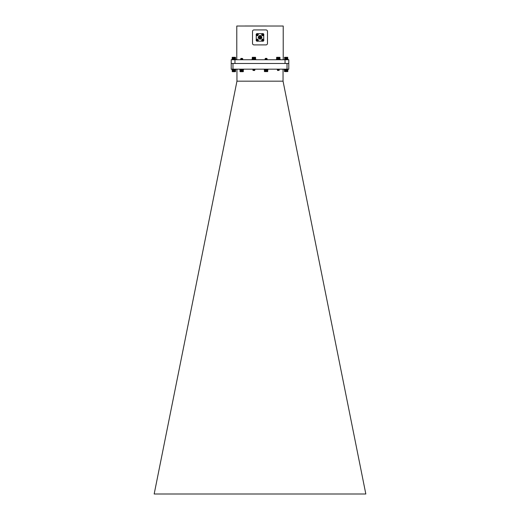 <?xml version="1.0" encoding="UTF-8"?>
<svg xmlns="http://www.w3.org/2000/svg" width="520" height="520" viewBox="0 0 520 520"><rect width="100%" height="100%" fill="white"/><g stroke="black" fill="none" stroke-linecap="round" stroke-linejoin="round"><path stroke-width="0.78" d="M234.683 70.382L234.683 71.52L234.526 70.519L234.52 71.52L234.358 70.519L234.351 71.52L234.189 70.519L234.182 71.52L234.013 70.519L234.006 71.52L233.831 70.519L233.831 71.52L233.656 70.519L233.48 71.52L233.48 70.519L233.415 71.604L233.311 70.519L233.259 71.604L233.149 70.493L233.103 71.604L232.993 69.706L232.96 71.604L232.843 69.706L232.83 71.604L232.707 69.706L232.707 71.604L232.583 69.706L232.596 71.604L232.472 69.706L232.499 71.604L232.381 69.706L232.414 71.604L232.303 69.706L232.349 71.604L232.239 69.706L232.297 71.604L232.2 69.706L232.264 71.604L232.193 69.68M232.258 71.604L232.174 69.706L233.747 69.621M232.174 69.706L232.336 71.689L235.385 71.689L235.541 69.706L235.443 71.604L235.508 69.706L235.404 71.604L235.463 69.706L235.463 71.52L235.397 69.706L235.391 71.52L235.313 69.706L235.313 71.52L235.216 69.706L235.209 71.52L235.099 69.706L235.099 71.52L234.975 69.706L234.969 71.52L234.683 70.376M234.566 69.621L235.553 69.706L235.553 71.52L235.528 69.68M234.975 71.604L234.975 69.621M234.852 71.604L234.852 69.921M234.715 71.604L234.715 70.35M234.566 71.604L234.566 70.499M234.41 71.604L234.41 70.519L233.298 70.519M234.247 71.604L234.247 70.519M234.084 71.604L234.084 70.519M233.916 71.604L233.916 70.519M233.747 71.604L233.747 70.519M233.584 71.604L233.584 70.519M233.415 71.604L233.415 70.519M233.259 71.604L233.259 70.519M232.707 71.604L232.707 69.621M232.83 71.604L232.83 69.621M232.96 71.604L232.96 69.621M233.103 71.604L233.103 70.447M233.103 70.168L233.103 69.621M243.016 71.52L243.022 69.706L242.899 71.604L242.905 69.706L242.781 71.604L242.769 69.706L242.651 71.604L242.625 69.706L242.508 71.604L242.469 69.706L242.144 71.52L242.138 69.706L242.144 71.52M242.144 69.706L243.016 69.706M243.217 71.52L243.217 69.706L243.23 71.689L240.188 71.689L240.039 69.706L240.019 71.52M243.211 71.52L243.126 69.706L243.022 71.52M243.217 69.706L243.38 71.52M240.019 69.706L240.071 71.52L240.123 69.706M240.13 69.706L240.194 71.52L240.311 69.621L240.286 71.52L240.403 69.621L240.389 71.52L240.506 69.621L240.506 71.52L240.63 69.621L240.636 71.52L240.76 69.621L240.78 71.52L240.897 69.621L240.929 71.52L240.929 69.706L241.092 71.52L241.261 69.706L241.267 71.52L241.261 69.706M241.261 71.52L240.13 71.52M241.267 69.706L241.436 71.52L241.436 69.706L241.612 71.52L241.612 69.706L241.787 71.52L241.963 69.706L241.969 71.52L241.267 71.52M239.837 69.173L239.837 69.621L242.508 69.621L242.508 71.604M242.138 71.52L242.138 69.706M241.449 58.435L242.743 58.754L240.675 58.988L242.743 59.221L240.754 59.482M241.709 59.573L242.547 59.735M242.723 58.734L240.695 59.027L242.743 59.28L241.033 59.716M241.384 59.605L242.743 59.69M241.248 58.689L240.78 58.643L241.026 58.383L242.469 58.474M240.78 58.643L242.424 58.968L240.994 59.202L242.034 59.371M242.275 58.734C238.563 58.65 243.51 58.552 242.008 58.435M242.431 58.507L240.981 58.812L242.437 59.046L240.981 59.221M242.437 59.456L240.981 59.748L242.437 59.456M242.275 58.526L240.981 58.812M241.384 59.358L242.437 59.514M242.034 71.604L242.034 69.621M242.197 71.604L242.197 69.621M241.872 71.604L241.872 69.621M241.703 71.604L241.703 69.621M241.534 71.604L241.534 69.621M241.364 71.604L241.364 69.621M241.202 71.604L241.202 69.621M241.046 71.604L241.046 69.621M240.76 71.604L240.76 69.621M240.897 71.604L240.897 69.621M240.63 71.604L240.63 69.621M242.781 71.604L242.781 69.621M242.651 71.604L242.651 69.621M242.359 71.604L242.359 69.621M264.407 69.706L267.358 69.621L267.475 71.52L267.456 69.621L267.787 69.706L267.703 71.604L267.781 69.706L267.657 71.604L267.716 69.706L267.605 71.604L267.651 69.706L267.54 71.604L267.572 69.706L267.456 71.604L267.371 69.706L267.248 71.604L267.248 69.706L267.124 71.604L267.111 69.706L266.988 71.604L266.962 69.706L266.844 71.604L266.806 69.706L266.689 71.604L266.637 69.706L266.533 71.604L266.468 69.706L266.364 71.604L266.292 69.706L266.201 71.604L266.117 69.706L266.032 71.604L265.941 69.706L265.935 71.52L265.766 69.706L265.759 71.52L265.59 69.706L265.538 71.604L265.428 69.706L265.382 71.604L265.265 69.706L265.233 71.604L265.115 69.706L265.096 71.604L264.979 69.706L264.972 71.604L264.856 69.706L264.856 71.604L264.739 69.706L264.758 71.604L264.641 69.706L264.413 71.52L264.407 69.706L264.492 71.604M265.694 71.604L265.947 69.173M265.428 58.435L267.131 58.812L265.142 59.072M266.097 59.163L267.131 59.28L265.142 59.54M266.097 59.631L267.118 59.735L265.675 59.735M266.65 58.734L265.064 59.046M265.772 59.195L267.124 59.345L265.421 59.306M266.097 59.69L266.695 59.735M265.382 58.825L265.414 58.383L266.78 58.383L265.421 58.838M265.831 58.435C269.191 58.552 263.153 58.65 265.87 58.734L265.752 58.727M266.097 58.929L266.812 59.059L265.369 59.28M266.097 59.397L266.812 59.527L265.375 59.735M266.572 58.572L265.369 58.812M265.772 58.955L266.825 59.105L265.375 59.325M265.772 59.423L266.825 59.514M267.703 71.604L264.505 71.604M267.248 71.604L267.248 69.621M267.124 71.604L267.124 69.621M266.988 71.604L266.988 69.621M266.844 71.604L266.844 69.621M266.689 71.604L266.689 69.621M266.364 71.604L266.364 69.621M266.533 71.604L266.533 69.621M266.201 71.604L266.201 69.621M266.032 71.604L266.032 69.621M265.863 71.604L265.863 69.621M265.538 71.604L265.538 69.621M265.382 71.604L265.382 69.621M265.233 71.604L265.233 69.621M265.096 71.604L265.096 69.621M264.972 71.604L264.972 69.621M280.163 59.735L280.163 59.286L276.419 59.286L276.419 59.735M243.581 69.173L243.581 69.621L242.593 69.621L242.593 69.173M242.236 69.621L242.236 69.173M283.218 59.735L283.218 26.032L236.782 26.032L236.782 59.735M285.044 63.479L285.044 59.735L288.788 59.735L288.795 69.173L231.205 69.173L231.212 59.735L234.956 59.735L234.956 63.479M285.044 59.735L234.956 59.735M245.018 26L274.983 26.032M257.784 34.483A0.579 0.579 0 0 1 257.784 34.807L257.647 34.755A0.429 0.429 0 0 0 257.647 34.528M257.069 34.086L256.672 34.483L257.114 34.229M256.815 34.528A0.429 0.429 0 0 0 256.815 34.755L257.114 35.061A0.429 0.429 0 0 0 257.342 35.061L257.784 34.807M256.672 34.807A0.579 0.579 0 0 1 256.672 34.483M257.231 33.631A1.014 1.014 0 0 1 258.102 35.152A1.014 1.014 0 0 1 256.353 35.152A1.014 1.014 0 0 1 257.231 33.631M257.231 33.579A1.066 1.066 0 0 1 258.297 34.645A1.066 1.066 0 0 1 257.231 35.711A1.066 1.066 0 0 1 256.165 34.645A1.066 1.066 0 0 1 257.231 33.579M263.328 34.483A0.579 0.579 0 0 1 263.328 34.807L263.185 34.755A0.429 0.429 0 0 0 263.185 34.528M262.613 34.086L262.217 34.483L262.659 34.229M262.353 34.528A0.429 0.429 0 0 0 262.353 34.755L262.659 35.061A0.429 0.429 0 0 0 262.886 35.061L263.328 34.807M262.217 34.807A0.579 0.579 0 0 1 262.217 34.483M262.769 33.631A1.014 1.014 0 0 1 263.647 35.152A1.014 1.014 0 0 1 261.898 35.152A1.014 1.014 0 0 1 262.769 33.631M262.769 33.579A1.066 1.066 0 0 1 263.835 34.645A1.066 1.066 0 0 1 262.769 35.711A1.066 1.066 0 0 1 261.703 34.645A1.066 1.066 0 0 1 262.769 33.579M262.613 39.63L262.217 40.027L262.659 39.767M262.353 40.072A0.429 0.429 0 0 0 262.353 40.3L262.659 40.599A0.429 0.429 0 0 0 262.886 40.599L263.328 40.346M262.769 39.176A1.014 1.014 0 0 1 263.647 40.69A1.014 1.014 0 0 1 261.898 40.69A1.014 1.014 0 0 1 262.769 39.176M262.769 39.117A1.066 1.066 0 0 1 263.835 40.183A1.066 1.066 0 0 1 262.769 41.249A1.066 1.066 0 0 1 261.703 40.183A1.066 1.066 0 0 1 262.769 39.117M256.256 35.081L256.256 39.754M257.66 41.158L262.34 41.158M263.744 39.754L263.744 35.081M262.34 33.67L257.66 33.67M260.858 35.757L260 39.169M260 35.796L258.505 36.842L260 35.627L260.942 35.796C262.373 37.434 262.061 38.597 260 39.286C257.582 38.038 257.582 36.79 260 35.542C262.418 36.79 262.418 38.038 260 39.286C257.582 38.038 257.582 36.79 260 35.542C262.418 36.79 262.418 38.038 260 39.286C257.582 38.038 257.582 36.79 260 35.542C262.418 36.79 262.418 38.038 260 39.286C257.465 37.668 257.641 36.446 260.526 35.62C257.641 36.446 257.465 37.668 260 39.286C262.418 38.038 262.418 36.79 260 35.542C257.582 36.79 257.582 38.038 260 39.286C262.418 38.038 262.418 36.79 260 35.542C257.582 36.79 257.582 38.038 260 39.286C262.418 38.038 262.418 36.79 260 35.542C257.582 36.79 257.582 38.038 260 39.286C262.061 38.597 262.373 37.434 260.942 35.796C262.373 37.434 262.061 38.597 260 39.286C257.582 38.038 257.582 36.79 260 35.542C262.418 36.79 262.418 38.038 260 39.286C257.582 38.038 257.582 36.79 260 35.542C262.418 36.79 262.418 38.038 260 39.286C257.582 38.038 257.582 36.79 260 35.542C262.418 36.79 262.418 38.038 260 39.286C257.465 37.668 257.641 36.446 260.526 35.62C257.641 36.446 257.465 37.668 260 39.286C262.418 38.038 262.418 36.79 260 35.542C257.582 36.79 257.582 38.038 260 39.286C262.418 38.038 262.418 36.79 260 35.542C257.582 36.79 257.582 38.038 260 39.286C262.418 38.038 262.418 36.79 260 35.542C257.582 36.79 257.582 38.038 260 39.286C262.061 38.597 262.373 37.434 260.942 35.796A1.872 1.872 0 0 0 259.506 35.607L260 35.796M260 38.773A1.359 1.359 0 0 0 261.177 36.738A1.359 1.359 0 0 0 258.824 36.738A1.359 1.359 0 0 0 260 38.773M260 38.922A1.508 1.508 0 0 0 261.307 36.66A1.508 1.508 0 0 0 258.694 36.66A1.508 1.508 0 0 0 260 38.922M260 38.994A1.58 1.58 0 0 1 258.421 37.414A1.58 1.58 0 0 1 260 35.835A1.58 1.58 0 0 1 261.579 37.414A1.58 1.58 0 0 1 260 38.994M259.35 35.952C261.983 36.459 262.197 37.479 260 39.02C256.653 38.805 259.532 33.82 261.385 36.614C262.88 39.617 257.12 39.617 258.615 36.614C260.468 33.82 263.347 38.805 260 39.02C256.653 38.805 259.532 33.82 261.385 36.614C262.88 39.617 257.12 39.617 258.615 36.614C260.468 33.82 263.347 38.805 260 39.02C256.399 38.675 259.994 33.611 261.508 36.874C259.994 33.611 256.399 38.675 260 39.02C263.347 38.805 260.468 33.82 258.615 36.614C257.12 39.617 262.88 39.617 261.385 36.614C259.532 33.82 256.653 38.805 260 39.02C263.347 38.805 260.468 33.82 258.615 36.614C257.12 39.617 262.88 39.617 261.385 36.614C259.532 33.82 256.653 38.805 260 39.02C262.197 37.479 261.983 36.459 259.35 35.952M260 38.623A1.209 1.209 0 0 0 261.047 36.809A1.209 1.209 0 0 0 258.954 36.809A1.209 1.209 0 0 0 260 38.623M260 37.791A0.377 0.377 0 0 0 260.325 37.226A0.377 0.377 0 0 0 259.675 37.226A0.377 0.377 0 0 0 260 37.791M260 37.713L260.26 37.264L259.74 37.264L260 37.713M254.007 29.926A1.495 1.495 0 0 0 252.512 31.421L252.512 43.407A1.495 1.495 0 0 0 254.007 44.902L265.993 44.902A1.495 1.495 0 0 0 267.488 43.407L267.488 31.421A1.495 1.495 0 0 0 265.993 29.926L254.007 29.926M257.069 39.63L256.672 40.027L257.114 39.767M256.815 40.072A0.429 0.429 0 0 0 256.815 40.3L257.114 40.599A0.429 0.429 0 0 0 257.342 40.599L257.784 40.346M257.231 39.176A1.014 1.014 0 0 1 258.102 40.69A1.014 1.014 0 0 1 256.353 40.69A1.014 1.014 0 0 1 257.231 39.176M257.231 39.117A1.066 1.066 0 0 1 258.297 40.183A1.066 1.066 0 0 1 257.231 41.249A1.066 1.066 0 0 1 256.165 40.183A1.066 1.066 0 0 1 257.231 39.117M283.043 69.173L283.043 81.139L365.826 494L154.173 494L236.958 81.139L236.958 69.173M283.049 81.172L236.951 81.172M287.027 69.173L287.027 63.479L288.795 63.479M232.973 69.173L232.973 63.479L287.027 63.479M231.205 63.479L232.973 63.479M278.603 59.202L277.413 59.202L277.413 57.389L277.387 59.286L276.699 59.286L276.601 57.389L276.601 59.202L276.699 57.304L276.627 59.202L276.731 57.304L276.673 59.202L276.776 57.304L276.731 59.202L276.842 57.304L276.809 59.202L276.926 57.304L276.9 59.202L277.017 57.304L277.011 59.202L277.127 57.304L277.127 59.202L277.251 57.304L277.264 59.202L277.387 57.304L277.57 59.202L277.57 57.389L277.732 59.202L277.739 57.389L277.901 59.202L277.908 57.389L278.077 59.202L278.083 57.389L278.252 59.202L278.258 57.389L278.428 59.202L278.603 57.389L278.61 59.202L278.603 57.389M279.968 57.389L279.968 59.202L279.955 57.389M279.936 59.202L279.89 57.389L279.78 59.286L279.825 57.389L279.708 59.286L279.74 57.389L279.624 59.286L279.643 57.389L279.519 59.286L279.253 57.389L279.26 59.202M279.253 59.202L279.11 57.389L279.11 59.202L278.947 57.389L278.947 59.202L278.779 57.389L278.61 59.202M277.778 70.239L279.247 69.862M278.291 69.771L277.277 69.641L279.247 69.394M278.291 69.303L277.284 69.173M277.44 70.168L278.967 69.628M278.291 69.713L277.264 69.589L279.012 69.173L277.257 69.654M278.616 69.27L277.407 69.173M277.583 70.376L279.24 70.245L277.726 70.519M278.324 70.18L278.694 70.2M278.096 70.168C281.6 70.258 275.646 70.35 278.272 70.473M279.012 70.109L277.966 69.973M277.771 70.356L279.006 70.05L277.563 69.83L279.019 69.596L277.563 69.361L278.915 69.173M278.291 69.537L277.966 69.505M277.563 69.83L279.019 69.596M276.633 57.35L279.949 57.35M278.61 57.389L279.253 57.389M279.26 57.389L279.936 57.389M277.387 57.304L277.387 59.286M277.251 57.304L277.251 59.286M277.531 57.304L277.531 59.286M277.68 57.304L277.68 59.286M277.843 57.304L277.843 59.286M278.005 57.304L278.005 59.286M278.174 57.304L278.174 59.286M278.343 57.304L278.343 59.286M278.675 57.304L278.675 59.286M278.506 57.304L278.506 59.286M278.837 57.304L278.837 59.286M278.993 57.304L278.993 59.286M279.136 57.304L279.136 59.286M279.279 57.304L279.279 59.286M279.403 57.304L279.403 59.286M277.127 57.304L277.127 59.286M254.364 57.389L254.358 59.202L254.417 57.304L254.527 59.202L254.572 57.304L254.69 59.202L254.722 57.304L254.839 59.202L254.865 57.304L254.982 59.202L254.995 57.304L255.229 59.202L255.216 57.304L255.333 59.202L255.58 57.389L255.593 59.202L255.502 57.304M255.58 59.202L255.112 59.286L255.119 57.389L255.112 59.202L254.364 59.202M253.487 57.389L253.481 59.202L253.487 57.389L253.656 59.202L253.656 57.389L253.832 59.202L253.832 57.389L254.007 59.202L254.007 57.389L254.183 59.202L254.358 57.389M254.358 59.202L253.487 59.202M253.481 59.202L253.318 57.389L253 59.202M252.993 59.202L252.857 57.389L252.844 59.286L252.72 57.389L252.72 59.286L252.603 57.389L252.616 59.286L252.499 57.389L252.213 59.202L252.304 57.304M255.775 59.735L255.775 59.286L252.031 59.286L252.031 59.735M253.5 70.473L253.143 70.168L253.5 70.473L253.143 70.168L254.936 69.992L253.903 69.875M253.233 69.96L254.936 69.524L253.578 69.381M252.947 69.725L254.936 69.466L252.869 69.29L253.91 69.173M253.143 70.168L254.936 69.934L253.903 69.817M253.233 69.492L254.638 69.29L254.625 69.713L253.903 69.582M253 70.297L252.869 70.168C254.858 70.252 254.963 70.356 253.188 70.473L254.638 70.226L253.578 70.07M254.41 70.519L253.338 70.427M254.176 70.252L254.586 70.519M254.93 69.921L253.175 69.992L254.638 69.758L253.578 69.602M253.175 69.466L254.638 69.29L253.897 69.173M253.26 70.434L254.625 70.18L253.903 70.05M252.278 57.317L255.528 57.317M252.239 57.389L252.993 57.389M253 57.389L253.481 57.389M254.995 57.304L254.995 59.286M254.865 57.304L254.865 59.286M252.844 57.304L252.844 59.286M252.974 57.304L252.974 59.286M253.117 57.304L253.117 59.286M253.266 57.304L253.266 59.286M253.422 57.304L253.422 59.286M254.092 57.304L254.092 59.286M253.922 57.304L253.922 59.286M253.754 57.304L253.754 59.286M253.585 57.304L253.585 59.286M254.254 57.304L254.254 59.286M254.417 57.304L254.417 59.286M254.572 57.304L254.572 59.286M254.722 57.304L254.722 59.286M265.694 69.621L264.225 69.621L264.225 69.173M267.969 69.173L267.969 69.621L265.947 69.621M265.564 69.621L265.564 69.173M265.779 69.621L265.779 69.173M253.695 59.735L253.695 59.286M253.318 59.735L253.318 59.286M253.558 59.735L253.558 59.286M231.985 69.173L231.985 69.621L232.869 69.621M234.5 69.621L235.729 69.621L235.729 69.173M288.015 69.173L288.015 69.621L285.006 69.621L285.006 69.173M284.973 71.52L284.98 69.706L284.973 71.604L284.453 71.52L284.447 69.706L284.655 71.52L284.772 69.621L284.745 71.52L284.863 69.621L284.85 71.52L284.973 69.621L284.271 69.621L284.271 69.173M284.719 69.621L284.719 69.173M285.916 71.52L285.922 69.706L285.916 71.52L285.747 69.706L285.747 71.52L285.578 69.706L285.578 71.52L285.259 69.706L284.98 71.52M285.922 69.706L286.097 71.52L286.273 69.706M287.742 71.604L287.833 69.706L287.833 71.52L287.82 69.706L287.82 71.52L287.788 69.706L287.788 71.52L287.736 69.706L287.736 71.52L287.671 69.706L287.671 71.52L287.586 69.706L287.586 71.52L287.489 69.706L287.482 71.52L287.372 69.706L287.365 71.52L287.242 69.706L287.242 71.52L287.105 69.706L287.099 71.52L286.949 69.706L286.949 71.52L286.793 69.706L286.793 71.52L286.624 69.706L286.624 71.52L286.455 69.706L286.28 71.52M286.28 69.706L287.794 69.66M284.98 69.706L285.409 69.706L285.409 71.52L285.409 69.706L285.916 69.706M286.312 58.435L287.177 58.734L285.11 58.942L287.177 59.176L285.188 59.436M287.099 59.67L286.488 59.735M286.754 58.487L287.163 58.773L285.11 59.001L286.143 59.118M287.833 59.202L287.586 57.389L287.469 59.286L287.489 57.389L287.365 59.286L287.372 57.389L287.255 59.286L287.248 57.389L287.242 59.202L285.11 59.468L286.143 59.586M286.774 58.383L286.793 57.389L286.793 58.383L285.24 58.604L285.935 58.669M286.858 58.474L286.761 58.435C286.189 58.552 284.135 58.65 287.099 58.734L287.105 58.741M286.858 58.487L285.409 58.708L286.871 58.942L285.467 59.143L286.871 59.41L285.467 59.67M286.858 58.52L285.422 58.754L286.871 59.001L285.422 59.221L286.871 59.468L285.48 59.735M287.794 71.559L284.492 71.559M286.273 71.52L285.922 71.52M285.526 71.604L285.526 69.621M285.682 71.604L285.682 69.621M285.376 71.604L285.376 69.621M285.233 71.604L285.233 69.621M285.096 71.604L285.096 69.621M287.248 71.604L287.248 69.621M287.118 71.604L287.118 69.621M286.514 71.604L286.514 69.621M286.676 71.604L286.676 69.621M286.832 71.604L286.832 69.621M286.981 71.604L286.981 69.621M286.351 71.604L286.351 69.621M286.182 71.604L286.182 69.621M286.013 71.604L286.013 69.621M285.851 71.604L285.851 69.621M232.2 57.389L232.193 59.202L232.174 57.389L232.174 59.202L232.297 57.304L232.239 59.202L232.343 57.304L232.297 59.202L232.414 57.304L232.375 59.202L232.492 57.304L232.466 59.202L232.589 57.304L232.577 59.202L232.7 57.304L232.7 59.202L232.817 57.304L233.142 59.202L233.136 57.389M233.136 59.202L232.986 57.389L232.953 59.286L232.2 59.202M232.2 59.234L232.252 57.304M235.541 57.389L235.553 59.202L235.469 57.304L235.508 59.202L235.404 57.304L235.456 59.202L235.346 57.304L235.391 59.202L235.274 57.304L235.306 59.202L235.19 57.304L235.203 59.202L235.086 57.304L235.092 59.202L234.969 57.304L234.969 59.286L234.969 57.389L234.845 59.286L234.826 57.389L234.708 59.286L234.676 57.389L234.559 59.286L234.514 57.389L234.514 59.202L234.351 57.389L234.351 59.202L234.175 57.389L234.175 59.202L234 57.389L233.825 59.202L233.818 57.389L233.825 59.202M235.553 59.202L234.969 59.286M233.825 57.389L234.969 57.304M233.818 59.202L233.649 57.389L233.571 59.286L233.298 57.389L233.305 59.202M233.344 70.239L234.812 69.862M233.857 69.771L232.843 69.641L234.812 69.394M233.857 69.303L232.856 69.173M233.006 70.168L234.533 69.628M233.857 69.713L232.83 69.589L234.578 69.609L233.129 69.361L234.481 69.173M234.189 69.27L232.98 69.173M233.149 70.376L234.578 70.109L234.422 70.519M233.896 70.18L234.267 70.2M233.669 70.168C237.166 70.258 231.212 70.35 233.838 70.473M234.578 70.109L233.532 69.973M233.337 70.356L234.578 70.05L233.129 69.83L234.592 69.596M233.857 69.537L233.532 69.505M233.129 69.361L234.566 69.173M233.129 69.83L234.578 69.609M232.2 57.35L235.514 57.35M233.305 57.389L233.818 57.389M232.953 57.304L232.953 59.286M232.817 57.304L232.817 59.286M233.097 57.304L233.097 59.286M233.253 57.304L233.253 59.286M233.409 57.304L233.409 59.286M233.571 57.304L233.571 59.286M233.74 57.304L233.74 59.286M233.909 57.304L233.909 59.286M234.24 57.304L234.24 59.286M234.078 57.304L234.078 59.286M234.403 57.304L234.403 59.286M234.559 57.304L234.559 59.286M234.708 57.304L234.708 59.286M234.845 57.304L234.845 59.286M232.7 57.304L232.7 59.286M232.063 59.735L232.063 59.286L231.985 59.735M235.736 59.735L235.736 59.286L232.063 59.286M232.213 59.735L232.213 59.286M284.752 57.389L284.745 59.202L284.752 57.389L284.856 59.202L284.856 57.389L284.98 59.202L284.98 57.389L285.116 58.936L285.116 57.389L285.415 58.428L285.532 57.304L285.578 58.383L285.584 57.389L285.747 58.383L285.753 57.389L285.922 58.383L285.928 57.389L286.097 58.383L286.104 57.389L286.28 58.383L286.28 57.389L286.455 58.383L286.793 57.389M285.532 59.286L285.266 58.623L285.233 59.286L284.752 59.202M284.745 59.202L284.538 57.304M286.8 57.389L287.105 58.663L287.125 57.304L287.749 57.304M285.311 59.286L284.869 59.286M284.486 57.35L287.794 57.35M285.266 58.578L285.266 57.389L285.422 58.721M285.233 57.304L285.233 59.286M285.103 57.304L285.103 59.286M285.376 57.304L285.376 58.468M285.376 58.636L285.376 59.248M285.532 57.304L285.532 58.383M285.688 57.304L285.688 58.383M285.851 57.304L285.851 58.383M286.019 57.304L286.019 58.383M286.189 57.304L286.189 58.383M286.52 57.304L286.52 58.383M286.358 57.304L286.358 58.383M286.683 57.304L286.683 58.383M286.839 57.304L286.839 58.402M287.105 58.669L287.163 59.163M286.988 57.304L286.988 58.604M287.125 57.304L287.125 58.689M287.125 58.799L287.125 59.209M287.255 57.304L287.255 59.286M284.98 57.304L284.98 59.286M284.668 59.735L284.668 59.286L284.264 59.735M288.015 59.735L288.015 59.286L287.092 59.286M284.94 59.735L284.668 59.286M242.431 59.468L242.431 59.033M266.812 59.527L266.819 59.091M277.57 69.875L277.576 70.311M285.422 59.657L285.422 59.221M233.142 69.875L233.142 70.311"/></g></svg>

